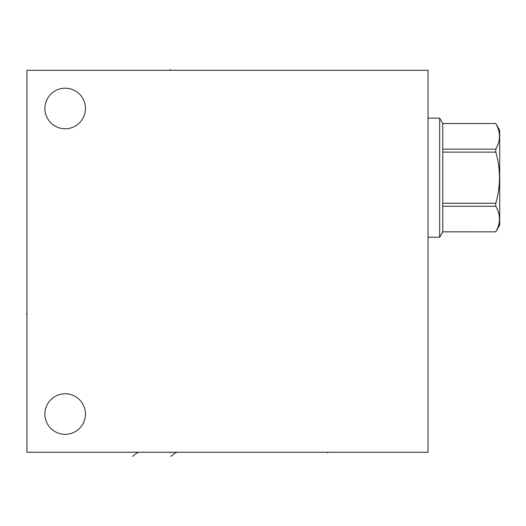 <?xml version="1.0" encoding="UTF-8"?>
<svg xmlns="http://www.w3.org/2000/svg" width="526" height="526" viewBox="0 0 526 526"><rect width="100%" height="100%" fill="white"/><g stroke="black" fill="none" stroke-linecap="round" stroke-linejoin="round"><path stroke-width="0.79" d="M428.039 70.287L26.971 70.287L26.971 452.255L428.039 452.255L428.039 70.287M44.888 108.481A20.284 20.284 0 0 1 65.171 88.197A20.284 20.284 0 0 1 85.455 108.481A20.284 20.284 0 0 1 65.171 128.765A20.284 20.284 0 0 1 44.888 108.481M44.888 414.054A20.284 20.284 0 0 1 65.171 393.777A20.284 20.284 0 0 1 85.455 414.054A20.284 20.284 0 0 1 65.171 434.338A20.284 20.284 0 0 1 44.888 414.054M428.039 118.146L439.657 118.146L442.76 123.531L442.76 231.828L495.775 231.854L499.7 225.056L499.7 130.33L495.775 123.531L442.76 123.557L439.657 118.146L439.657 237.246L428.039 237.246M442.76 231.828L439.657 237.246L442.76 231.854L495.775 231.854L499.7 225.056M499.7 130.33L495.775 123.557C500.699 132.079 500.699 140.606 495.775 149.128L495.775 152.119C500.699 169.168 500.699 186.217 495.775 203.266L495.775 206.258C500.699 214.779 500.699 223.307 495.775 231.828M442.76 149.128L495.775 149.128M442.76 152.119L495.775 152.119M442.76 203.266L495.775 203.266M442.76 206.258L495.775 206.258M170.214 452.255L170.214 452.925L170.214 452.255M132.421 456.39L137.746 452.255L137.746 452.925M170.772 456.39L176.092 452.255L176.092 452.925M327.816 452.255L327.816 452.925L327.816 452.255M170.214 69.61L170.214 70.287L170.214 69.61M26.971 313.831L26.3 313.831L26.971 313.831M442.76 123.531L495.775 123.531"/></g></svg>
